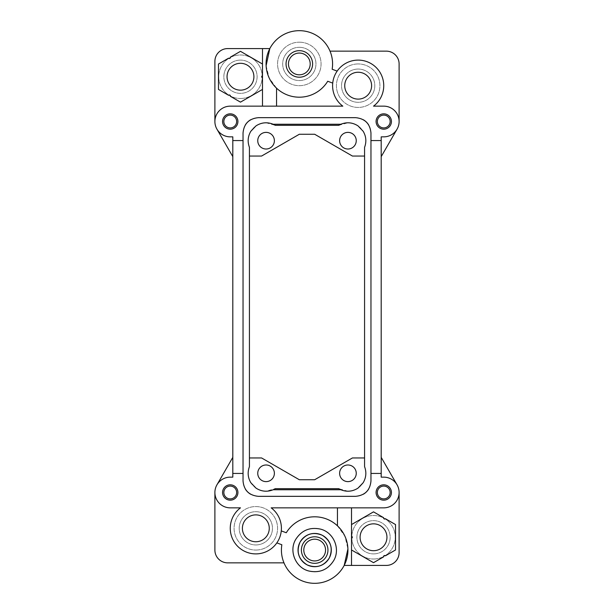 <?xml version="1.0" encoding="UTF-8"?>
<svg xmlns="http://www.w3.org/2000/svg" width="614" height="614" viewBox="0 0 614 614"><rect width="100%" height="100%" fill="white"/><g stroke="black" fill="none" stroke-linecap="round" stroke-linejoin="round"><path stroke-width="0.46" stroke-dasharray="3.07 2.3" d="M299.325 42.189A21.751 21.751 0 0 1 318.413 74.363A21.751 21.751 0 0 1 299.325 85.684A21.751 21.751 0 0 1 280.237 53.51A21.751 21.751 0 0 1 299.325 42.189A21.751 21.751 0 0 0 277.574 63.94A21.751 21.751 0 0 0 299.325 85.684A21.751 21.751 0 0 0 321.068 63.94A21.751 21.751 0 0 0 299.325 42.189A21.751 21.751 0 0 1 321.068 63.94A21.751 21.751 0 0 1 299.325 85.684A21.751 21.751 0 0 1 277.574 63.94A21.751 21.751 0 0 1 299.325 42.189M299.325 47.309A16.632 16.632 0 0 1 313.923 71.907A16.632 16.632 0 0 1 299.325 80.564A16.632 16.632 0 0 1 284.727 55.966A16.632 16.632 0 0 1 299.325 47.309A16.632 16.632 0 0 0 282.693 63.94A16.632 16.632 0 0 0 299.325 80.564A16.632 16.632 0 0 0 315.957 63.94A16.632 16.632 0 0 0 299.325 47.309A16.632 16.632 0 0 1 315.957 63.94A16.632 16.632 0 0 1 299.325 80.564A16.632 16.632 0 0 1 282.693 63.94A16.632 16.632 0 0 1 299.325 47.309M314.675 528.316A21.751 21.751 0 0 1 333.763 560.49A21.751 21.751 0 0 1 314.675 571.811A21.751 21.751 0 0 1 295.587 539.637A21.751 21.751 0 0 1 314.675 528.316A21.751 21.751 0 0 0 292.932 550.06A21.751 21.751 0 0 0 314.675 571.811A21.751 21.751 0 0 0 336.426 550.06A21.751 21.751 0 0 0 314.675 528.316A21.751 21.751 0 0 1 336.426 550.06A21.751 21.751 0 0 1 314.675 571.811A21.751 21.751 0 0 1 292.932 550.06A21.751 21.751 0 0 1 314.675 528.316M262.485 89.437L262.485 64.025L240.481 51.323L230.334 57.179A1.021 1.021 0 0 1 228.615 58.169L218.477 64.025L218.477 89.437L228.615 95.293A1.021 1.021 0 0 1 230.334 96.283L240.481 102.139L262.485 89.437L262.485 106.153L230.242 106.153A15.35 15.35 0 0 0 214.892 121.503L214.892 61.377A12.794 12.794 0 0 1 227.687 48.583L269.815 48.583A33.263 33.263 0 0 1 332.159 69.252L337.155 71.101A25.588 25.588 0 0 0 332.719 83.097L327.722 81.255A33.263 33.263 0 0 1 276.553 88.178L269.147 77.917L266.108 65.698M276.553 88.178L276.553 106.153L342.819 106.153A25.588 25.588 0 0 1 332.719 83.097M351.515 524.563L351.515 549.975L373.519 562.677L383.666 556.821A1.021 1.021 0 0 1 385.385 555.831L395.523 549.975L395.523 524.563L385.385 518.707A1.021 1.021 0 0 1 383.666 517.717L373.519 511.861L351.515 524.563L351.515 507.847L383.758 507.847A15.35 15.35 0 0 0 399.108 492.497L399.108 552.623A12.794 12.794 0 0 1 386.313 565.417L344.185 565.417A33.263 33.263 0 0 1 283.975 562.854L227.687 562.854A12.794 12.794 0 0 1 214.892 550.06L214.892 492.497A15.35 15.35 0 0 0 230.242 507.847L240.481 507.847A25.588 25.588 0 0 0 255.831 553.897A25.588 25.588 0 0 0 281.281 530.903L286.277 532.745A33.263 33.263 0 0 1 337.447 525.822L337.447 507.847L271.181 507.847A25.588 25.588 0 0 1 281.281 530.903M216.949 484.822L232.806 457.361L232.806 477.147L230.242 477.147A15.35 15.35 0 0 0 214.892 492.497M214.892 121.503A15.35 15.35 0 0 0 216.949 129.178L232.806 156.639L232.806 457.361M330.025 51.146L386.313 51.146A12.794 12.794 0 0 1 399.108 63.94L399.108 121.503A15.35 15.35 0 0 0 383.758 106.153L373.519 106.153A25.588 25.588 0 0 0 358.169 60.103A25.588 25.588 0 0 0 337.155 71.101M397.051 129.178L381.194 156.639L381.194 136.853L383.758 136.853A15.35 15.35 0 0 0 399.108 121.503M399.108 492.497A15.35 15.35 0 0 0 397.051 484.822L381.194 457.361L381.194 156.639M240.481 98.478A21.751 21.751 0 0 0 262.224 76.727A21.751 21.751 0 0 0 240.481 54.984A21.751 21.751 0 0 0 218.73 76.727A21.751 21.751 0 0 0 240.481 98.478A21.751 21.751 0 0 1 218.73 76.727A21.751 21.751 0 0 1 240.481 54.984A21.751 21.751 0 0 1 262.224 76.727A21.751 21.751 0 0 1 240.481 98.478M364.57 156.048L352.421 156.048L314.675 134.259L299.325 134.259L261.579 156.048L249.43 156.048L249.43 457.952L261.579 457.952L299.325 479.741L314.675 479.741L352.421 457.952L364.57 457.952L364.57 147.345A17.913 17.913 0 0 0 347.938 122.785C360.211 122.324 369.528 136.262 364.57 147.345M347.938 132.378A8.312 8.312 0 0 0 339.619 140.69A8.312 8.312 0 0 0 347.938 149.01A8.312 8.312 0 0 0 356.25 140.69A8.312 8.312 0 0 0 347.938 132.378M266.062 464.99A8.312 8.312 0 0 0 257.75 473.31A8.312 8.312 0 0 0 266.062 481.622A8.312 8.312 0 0 0 274.381 473.31A8.312 8.312 0 0 0 266.062 464.99M347.938 481.622A8.312 8.312 0 0 0 356.25 473.31A8.312 8.312 0 0 0 347.938 464.99A8.312 8.312 0 0 0 339.619 473.31A8.312 8.312 0 0 0 347.938 481.622M255.831 550.06A21.751 21.751 0 0 0 277.574 528.316A21.751 21.751 0 0 0 255.831 506.565A21.751 21.751 0 0 0 234.08 528.316A21.751 21.751 0 0 0 255.831 550.06A21.751 21.751 0 0 1 234.08 528.316A21.751 21.751 0 0 1 255.831 506.565A21.751 21.751 0 0 1 277.574 528.316A21.751 21.751 0 0 1 255.831 550.06M373.519 559.016A21.751 21.751 0 0 0 395.27 537.273A21.751 21.751 0 0 0 373.519 515.522A21.751 21.751 0 0 0 351.776 537.273A21.751 21.751 0 0 0 373.519 559.016A21.751 21.751 0 0 1 351.776 537.273A21.751 21.751 0 0 1 373.519 515.522A21.751 21.751 0 0 1 395.27 537.273A21.751 21.751 0 0 1 373.519 559.016M266.062 149.01A8.312 8.312 0 0 0 274.381 140.69A8.312 8.312 0 0 0 266.062 132.378A8.312 8.312 0 0 0 257.75 140.69A8.312 8.312 0 0 0 266.062 149.01M358.169 63.94A21.751 21.751 0 0 0 336.426 85.684A21.751 21.751 0 0 0 358.169 107.435A21.751 21.751 0 0 0 379.92 85.684A21.751 21.751 0 0 0 358.169 63.94A21.751 21.751 0 0 1 379.92 85.684A21.751 21.751 0 0 1 358.169 107.435A21.751 21.751 0 0 1 336.426 85.684A21.751 21.751 0 0 1 358.169 63.94M397.051 484.822A15.35 15.35 0 0 0 383.758 477.147L381.194 477.147L381.194 457.361M216.949 129.178A15.35 15.35 0 0 0 230.242 136.853L232.806 136.853L232.806 156.639M262.485 64.025L262.485 48.583M351.515 549.975L351.515 565.417M283.975 562.854A33.263 33.263 0 0 1 281.841 544.748L276.845 542.899M249.43 466.655C244.472 477.738 253.789 491.676 266.062 491.215L275.287 488.66A17.913 17.913 0 0 1 249.43 466.655L249.43 457.952M347.938 491.215A17.913 17.913 0 0 1 338.713 488.66L347.938 491.215C360.211 491.676 369.528 477.738 364.57 466.655A17.913 17.913 0 0 1 347.938 491.215M364.57 466.655L364.57 457.952M338.713 125.34A17.913 17.913 0 0 1 347.938 122.785L338.713 125.34M266.062 122.785A17.913 17.913 0 0 1 275.287 125.34L266.062 122.785C253.789 122.324 244.472 136.262 249.43 147.345A17.913 17.913 0 0 1 266.062 122.785M249.43 147.345L249.43 156.048M262.485 75.737A1.021 1.021 0 0 0 262.485 77.725M351.515 538.263A1.021 1.021 0 0 0 351.515 536.275M250.619 494.224A15.35 15.35 0 0 0 258.387 496.335L355.613 496.335A15.35 15.35 0 0 0 363.381 494.224M368.638 489.112A15.35 15.35 0 0 0 370.963 480.985L370.963 133.015A15.35 15.35 0 0 0 368.638 124.888M363.381 119.776A15.35 15.35 0 0 0 355.613 117.665L258.387 117.665A15.35 15.35 0 0 0 250.619 119.776M245.362 124.888A15.35 15.35 0 0 0 243.037 133.015L243.037 480.985A15.35 15.35 0 0 0 245.362 489.112M227.18 498.107A6.393 6.393 0 0 1 224.632 489.427A6.393 6.393 0 0 1 233.312 486.879A6.393 6.393 0 0 1 235.86 495.559A6.393 6.393 0 0 1 227.18 498.107M380.688 498.107A6.393 6.393 0 0 1 378.14 489.427A6.393 6.393 0 0 1 386.82 486.879A6.393 6.393 0 0 1 389.368 495.559A6.393 6.393 0 0 1 380.688 498.107M262.27 516.527A13.431 13.431 0 0 1 267.62 534.756A13.431 13.431 0 0 1 249.391 540.105A13.431 13.431 0 0 1 244.042 521.877A13.431 13.431 0 0 1 262.27 516.527M386.82 115.892A6.393 6.393 0 0 1 389.368 124.573A6.393 6.393 0 0 1 380.688 127.121A6.393 6.393 0 0 1 378.14 118.441A6.393 6.393 0 0 1 386.82 115.892M233.312 115.892A6.393 6.393 0 0 1 235.86 124.573A6.393 6.393 0 0 1 227.18 127.121A6.393 6.393 0 0 1 224.632 118.441A6.393 6.393 0 0 1 233.312 115.892M351.73 97.472A13.431 13.431 0 0 1 346.38 79.244A13.431 13.431 0 0 1 364.609 73.895A13.431 13.431 0 0 1 369.958 92.123A13.431 13.431 0 0 1 351.73 97.472M314.675 566.691A16.632 16.632 0 0 0 331.307 550.06A16.632 16.632 0 0 0 314.675 533.436A16.632 16.632 0 0 0 298.043 550.06A16.632 16.632 0 0 0 314.675 566.691A16.632 16.632 0 0 1 298.043 550.06A16.632 16.632 0 0 1 314.675 533.436A16.632 16.632 0 0 1 331.307 550.06A16.632 16.632 0 0 1 314.675 566.691M309.464 559.607A10.875 10.875 0 0 0 324.215 555.279A10.875 10.875 0 0 0 319.886 540.52A10.875 10.875 0 0 0 305.135 544.848A10.875 10.875 0 0 0 309.464 559.607M373.519 553.897A16.632 16.632 0 0 0 390.151 537.273A16.632 16.632 0 0 0 373.519 520.641A16.632 16.632 0 0 0 356.895 537.273A16.632 16.632 0 0 0 373.519 553.897A16.632 16.632 0 0 1 356.895 537.273A16.632 16.632 0 0 1 373.519 520.641A16.632 16.632 0 0 1 390.151 537.273A16.632 16.632 0 0 1 373.519 553.897M367.08 549.054A13.431 13.431 0 0 0 385.308 543.712A13.431 13.431 0 0 0 379.959 525.484A13.431 13.431 0 0 0 361.738 530.826A13.431 13.431 0 0 0 367.08 549.054M240.481 60.103A16.632 16.632 0 0 0 223.849 76.727A16.632 16.632 0 0 0 240.481 93.359A16.632 16.632 0 0 0 257.105 76.727A16.632 16.632 0 0 0 240.481 60.103A16.632 16.632 0 0 1 257.105 76.727A16.632 16.632 0 0 1 240.481 93.359A16.632 16.632 0 0 1 223.849 76.727A16.632 16.632 0 0 1 240.481 60.103M246.92 64.946A13.431 13.431 0 0 0 228.692 70.288A13.431 13.431 0 0 0 234.041 88.516A13.431 13.431 0 0 0 252.262 83.174A13.431 13.431 0 0 0 246.92 64.946M358.169 69.052A16.632 16.632 0 0 0 341.537 85.684A16.632 16.632 0 0 0 358.169 102.315A16.632 16.632 0 0 0 374.801 85.684A16.632 16.632 0 0 0 358.169 69.052A16.632 16.632 0 0 1 374.801 85.684A16.632 16.632 0 0 1 358.169 102.315A16.632 16.632 0 0 1 341.537 85.684A16.632 16.632 0 0 1 358.169 69.052M255.831 544.948A16.632 16.632 0 0 0 272.462 528.316A16.632 16.632 0 0 0 255.831 511.685A16.632 16.632 0 0 0 239.199 528.316A16.632 16.632 0 0 0 255.831 544.948A16.632 16.632 0 0 1 239.199 528.316A16.632 16.632 0 0 1 255.831 511.685A16.632 16.632 0 0 1 272.462 528.316A16.632 16.632 0 0 1 255.831 544.948M304.536 54.393A10.875 10.875 0 0 0 289.785 58.721A10.875 10.875 0 0 0 294.114 73.48A10.875 10.875 0 0 0 308.865 69.152A10.875 10.875 0 0 0 304.536 54.393M351.515 507.847L337.447 507.847M337.447 525.822L344.984 536.36L347.915 548.908M262.485 106.153L276.553 106.153"/><path stroke-width="0.92" d="M314.675 533.436A16.632 16.632 0 0 1 329.273 558.034A16.632 16.632 0 0 1 314.675 566.691A16.632 16.632 0 0 1 300.077 542.093A16.632 16.632 0 0 1 314.675 533.436M295.587 539.637C301.505 530.319 309.855 526.82 320.646 529.153C333.686 532.392 340.609 548.924 333.763 560.49C327.845 569.807 319.495 573.299 308.704 570.974C295.664 567.735 288.741 551.203 295.587 539.637M300.077 542.093C305.626 533.858 313.01 531.578 322.235 535.247C330.946 540.88 333.295 548.471 329.273 558.034C323.724 566.269 316.34 568.549 307.115 564.88C298.404 559.247 296.055 551.648 300.077 542.093M292.962 75.583A13.27 13.27 0 0 0 310.976 70.303A13.27 13.27 0 0 0 305.688 52.29A13.27 13.27 0 0 0 287.674 57.57A13.27 13.27 0 0 0 292.962 75.583M294.114 73.48A10.875 10.875 0 0 0 308.865 69.152A10.875 10.875 0 0 0 304.536 54.393A10.875 10.875 0 0 0 289.785 58.721A10.875 10.875 0 0 0 294.114 73.48M332.719 83.097L327.722 81.255A33.263 33.263 0 0 1 272.424 83.496A33.263 33.263 0 0 1 291.612 31.583A33.263 33.263 0 0 1 332.159 69.252L337.155 71.101M266.108 65.698L269.815 48.583L227.687 48.583A12.794 12.794 0 0 0 214.892 61.377L214.892 121.503M276.553 106.153L276.553 88.178M347.915 548.908L344.185 565.417L386.313 565.417A12.794 12.794 0 0 0 399.108 552.623L399.108 492.497M243.037 140.56L232.806 140.56L232.806 477.147L230.242 477.147A15.35 15.35 0 0 0 214.892 492.497A15.35 15.35 0 0 0 230.242 507.847L240.481 507.847A25.588 25.588 0 0 0 255.831 553.897A25.588 25.588 0 0 0 271.181 507.847L383.758 507.847A15.35 15.35 0 0 0 399.108 492.497A15.35 15.35 0 0 0 383.758 477.147L381.194 477.147L381.194 140.56L370.963 140.56M397.051 484.822L381.194 457.361M397.051 129.178L381.194 156.639M381.194 140.56L381.194 136.853L383.758 136.853A15.35 15.35 0 0 0 399.108 121.503A15.35 15.35 0 0 0 383.758 106.153L373.519 106.153A25.588 25.588 0 0 0 358.169 60.103A25.588 25.588 0 0 0 342.819 106.153L230.242 106.153A15.35 15.35 0 0 0 214.892 121.503A15.35 15.35 0 0 0 230.242 136.853L232.806 136.853L232.806 140.56M399.108 121.503L399.108 63.94A12.794 12.794 0 0 0 386.313 51.146L330.025 51.146M216.949 129.178L232.806 156.639M216.949 484.822L232.806 457.361M214.892 492.497L214.892 550.06A12.794 12.794 0 0 0 227.687 562.854L283.975 562.854M249.43 457.952L261.579 457.952L299.325 479.741L314.675 479.741L352.421 457.952L364.57 457.952M364.57 156.048L352.421 156.048L314.675 134.259L299.325 134.259L261.579 156.048L249.43 156.048M262.485 64.025L240.481 51.323L230.334 57.179A1.021 1.021 0 0 1 228.615 58.169L218.477 64.025L218.477 89.437L228.615 95.293A1.021 1.021 0 0 1 230.334 96.283L240.481 102.139L262.485 89.437M262.485 106.153L262.485 48.583M351.515 549.975L373.519 562.677L383.666 556.821A1.021 1.021 0 0 1 385.385 555.831L395.523 549.975L395.523 524.563L385.385 518.707A1.021 1.021 0 0 1 383.666 517.717L373.519 511.861L351.515 524.563M351.515 507.847L351.515 565.417M338.713 488.66L275.287 488.66L338.713 488.66L340.831 489.749C346.841 492.129 352.566 491.591 358.008 488.115L363.173 482.719C366.174 477.585 366.642 472.235 364.57 466.655L364.57 147.345C366.642 141.765 366.174 136.415 363.173 131.281L358.008 125.885L363.173 131.281M347.938 464.99A8.312 8.312 0 0 1 356.25 473.31A8.312 8.312 0 0 1 347.938 481.622A8.312 8.312 0 0 1 339.619 473.31A8.312 8.312 0 0 1 347.938 464.99M266.062 464.99A8.312 8.312 0 0 1 274.381 473.31A8.312 8.312 0 0 1 266.062 481.622A8.312 8.312 0 0 1 257.75 473.31A8.312 8.312 0 0 1 266.062 464.99M275.287 125.34L338.713 125.34L275.287 125.34L273.169 124.251C267.159 121.871 261.434 122.409 255.992 125.885L250.827 131.281C247.826 136.415 247.358 141.765 249.43 147.345L249.43 466.655C247.358 472.235 247.826 477.585 250.827 482.719L255.992 488.115L250.827 482.719M266.062 149.01A8.312 8.312 0 0 1 257.75 140.69A8.312 8.312 0 0 1 266.062 132.378A8.312 8.312 0 0 1 274.381 140.69A8.312 8.312 0 0 1 266.062 149.01M347.938 149.01A8.312 8.312 0 0 1 339.619 140.69A8.312 8.312 0 0 1 347.938 132.378A8.312 8.312 0 0 1 356.25 140.69A8.312 8.312 0 0 1 347.938 149.01M262.485 75.737A1.021 1.021 0 0 0 262.485 77.725M351.515 538.263A1.021 1.021 0 0 0 351.515 536.275M281.281 530.903L286.277 532.745A33.263 33.263 0 0 1 341.576 530.504A33.263 33.263 0 0 1 322.388 582.417A33.263 33.263 0 0 1 281.841 544.748L276.845 542.899M255.992 488.115C261.434 491.591 267.159 492.129 273.169 489.749L275.287 488.66M355.613 496.335C364.962 495.398 370.073 490.287 370.963 480.985L370.963 133.015C370.073 123.713 364.962 118.602 355.613 117.665L258.387 117.665C249.038 118.602 243.927 123.713 243.037 133.015L243.037 480.985C243.927 490.287 249.038 495.398 258.387 496.335L355.613 496.335M358.008 488.115L363.173 482.719M273.169 124.251L340.831 124.251C346.841 121.871 352.566 122.409 358.008 125.885M363.381 494.224A15.35 15.35 0 0 0 368.638 489.112M250.619 119.776A15.35 15.35 0 0 0 245.362 124.888M340.831 124.251L338.713 125.34M370.963 473.44L381.194 473.44M232.806 473.44L243.037 473.44M337.447 507.847L337.447 525.822M227.18 498.107A6.393 6.393 0 0 1 224.632 489.427A6.393 6.393 0 0 1 233.312 486.879A6.393 6.393 0 0 1 235.86 495.559A6.393 6.393 0 0 1 227.18 498.107M380.688 498.107A6.393 6.393 0 0 1 378.14 489.427A6.393 6.393 0 0 1 386.82 486.879A6.393 6.393 0 0 1 389.368 495.559A6.393 6.393 0 0 1 380.688 498.107M386.82 115.892A6.393 6.393 0 0 1 389.368 124.573A6.393 6.393 0 0 1 380.688 127.121A6.393 6.393 0 0 1 378.14 118.441A6.393 6.393 0 0 1 386.82 115.892M233.312 115.892A6.393 6.393 0 0 1 235.86 124.573A6.393 6.393 0 0 1 227.18 127.121A6.393 6.393 0 0 1 224.632 118.441A6.393 6.393 0 0 1 233.312 115.892M319.886 540.52A10.875 10.875 0 0 1 324.215 555.279A10.875 10.875 0 0 1 309.464 559.607A10.875 10.875 0 0 1 305.135 544.848A10.875 10.875 0 0 1 319.886 540.52M308.312 561.71A13.27 13.27 0 0 0 326.326 556.43A13.27 13.27 0 0 0 321.038 538.417A13.27 13.27 0 0 0 303.024 543.697A13.27 13.27 0 0 0 308.312 561.71M367.08 549.054A13.431 13.431 0 0 1 361.738 530.826A13.431 13.431 0 0 1 379.959 525.484A13.431 13.431 0 0 1 385.308 543.712A13.431 13.431 0 0 1 367.08 549.054M234.041 88.516A13.431 13.431 0 0 1 228.692 70.288A13.431 13.431 0 0 1 246.92 64.946A13.431 13.431 0 0 1 252.262 83.174A13.431 13.431 0 0 1 234.041 88.516M358.169 99.115A13.431 13.431 0 0 0 371.6 85.684A13.431 13.431 0 0 0 358.169 72.252A13.431 13.431 0 0 0 344.738 85.684A13.431 13.431 0 0 0 358.169 99.115M233.926 114.772A7.675 7.675 0 0 0 223.504 117.827A7.675 7.675 0 0 0 226.566 128.242A7.675 7.675 0 0 0 236.981 125.187A7.675 7.675 0 0 0 233.926 114.772M387.434 114.772A7.675 7.675 0 0 0 377.019 117.827A7.675 7.675 0 0 0 380.074 128.242A7.675 7.675 0 0 0 390.496 125.187A7.675 7.675 0 0 0 387.434 114.772M255.831 514.885A13.431 13.431 0 0 0 242.4 528.316A13.431 13.431 0 0 0 255.831 541.748A13.431 13.431 0 0 0 269.262 528.316A13.431 13.431 0 0 0 255.831 514.885M380.074 499.228A7.675 7.675 0 0 0 390.496 496.173A7.675 7.675 0 0 0 387.434 485.758A7.675 7.675 0 0 0 377.019 488.813A7.675 7.675 0 0 0 380.074 499.228M226.566 499.228A7.675 7.675 0 0 0 236.981 496.173A7.675 7.675 0 0 0 233.926 485.758A7.675 7.675 0 0 0 223.504 488.813A7.675 7.675 0 0 0 226.566 499.228M255.992 125.885L250.827 131.281M245.362 489.112A15.35 15.35 0 0 0 250.619 494.224M368.638 124.888A15.35 15.35 0 0 0 363.381 119.776M273.169 489.749L340.831 489.749"/></g></svg>
